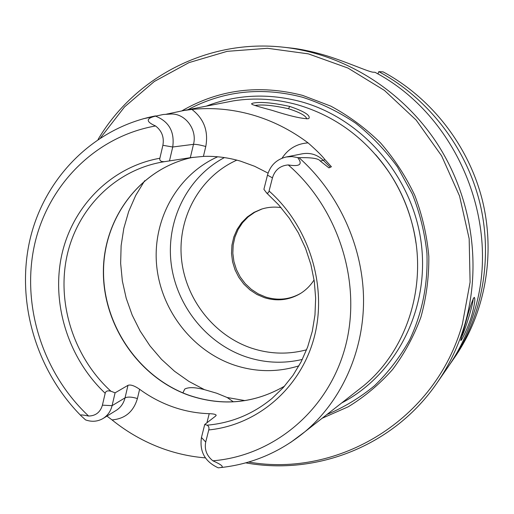 <?xml version="1.0" encoding="UTF-8"?>
<svg xmlns="http://www.w3.org/2000/svg" width="514" height="514" viewBox="0 0 514 514"><rect width="100%" height="100%" fill="white"/><g stroke="black" fill="none" stroke-linecap="round" stroke-linejoin="round"><path stroke-width="0.77" d="M377.918 73.939L378.805 71.639L383.142 71.889C431.362 97.808 468.672 145.745 482.357 200.222C495.785 254.777 485.081 313.219 454.993 356.928L449.885 364.265M378.805 71.639C427.802 97.994 465.735 146.747 479.658 202.143C493.324 257.617 482.453 317.016 451.902 361.4M98.103 139.397C134.764 77.331 208.016 38.492 283.94 47.262C343.474 53.893 401.408 89.397 436.694 142.866C471.756 196.47 482.068 265.179 464.804 324.469C458.539 345.678 449.307 365.126 437.112 382.808C393.994 445.921 316.65 475.823 245.743 462.857M283.94 47.262L291.168 48.059C297.317 48.682 305.027 50.109 314.311 52.332L322.471 54.529C344.92 60.967 369.213 72.326 373.395 72.211L374.989 72.294C457.351 115.522 502.005 223.622 474.249 311.78C468.286 331.903 459.503 350.368 447.906 367.189L437.112 382.808M471.878 314.966C468.119 328.086 460.55 342.787 460.762 340.204L465.414 323.647C469.346 308.927 472.276 300.157 474.191 297.336C475.508 298.229 474.737 304.102 471.878 314.966M461.219 337.929C463.506 333.361 466.288 325.625 469.552 314.709C471.942 306.434 473.163 301.069 473.214 298.602M100.59 137.765L124.549 106.906L154.322 81.482L188.934 62.637L227.156 51.342L267.518 48.29L308.368 53.867L347.939 68.054L384.446 90.419L416.173 120.096L441.61 155.832L459.555 196.007L469.173 238.772L470.092 282.167L462.375 324.212C435.429 420.368 338.18 477.834 248.603 462.041M322.111 418.28L348.286 406.767C364.734 396.673 379.486 384.273 392.548 369.566C404.415 353.703 413.86 336.246 420.889 317.196C426.369 297.497 429.017 277.207 428.824 256.325C426.961 235.431 422.27 215.096 414.747 195.314C405.694 176.18 394.264 158.685 380.456 142.821C365.499 128.159 348.987 115.946 330.92 106.173L302.624 95.398C259.172 84.277 218.945 89.423 181.943 110.825M326.898 414.535C344.117 407.287 360.038 397.643 374.68 385.596C388.346 372.303 399.956 357.146 409.504 340.133C422.27 313.142 428.078 284.171 426.922 253.229C424.763 232.887 419.893 213.137 412.312 193.958L397.534 167.018C385.468 150.377 371.493 135.76 355.611 123.154C338.88 111.904 321.141 103.256 302.393 97.21C261.53 86.641 223.327 90.817 187.783 109.739M223.16 102.858L233.536 100.84C254.713 97.551 275.979 98.849 297.343 104.734C335.385 115.875 366.071 138.574 389.406 172.832C399.185 187.713 406.49 203.724 411.329 220.853C428.92 281.608 408.437 348.871 363.61 385.789L355.264 392.323M205.388 457.878C190.771 456.695 176.508 453.592 162.597 448.574C144.267 441.892 127.414 432.332 112.026 419.906L106.931 416.096M268.07 173.122L254.616 166.279L240.591 161.171C228.28 157.56 215.88 155.967 203.409 156.397L190.315 157.689L193.495 144.331C197.562 129.335 184.732 112.707 170.218 114.082L163.298 114.487L142.976 118.837M165.656 114.352L183.716 110.529L191.895 109.437C211.916 107.362 231.962 109.148 252.027 114.795C272.086 120.552 290.763 129.913 308.059 142.873C316.508 150.326 322.111 155.877 324.867 159.533L331.408 166.735L328.928 167.879L320.28 161.049L323.345 160.336C317.286 154.63 310.283 152.452 302.328 153.795L286.182 156.988L291.952 156.571L297.696 157.573C302.971 164.409 299.816 166.864 288.245 164.923C280.188 165.617 274.919 169.928 272.446 177.857L268.886 191.754L267.967 193.052L266.644 192.994L263.907 189.319L267.473 175.139C270.325 165.379 276.564 159.327 286.182 156.988M272.067 110.343C261.138 107.445 254.436 105.447 251.956 104.355L251.59 103.661L253.004 103.128C260.521 101.643 272.761 102.749 289.723 106.424C304.256 111.377 310.649 115.374 308.914 118.426L308.175 118.734C301.647 118.74 289.607 115.946 272.067 110.343M290.487 442.548L305.053 431.638C341.771 400.515 364.208 350.786 363.533 298.159C362.621 245.544 338.315 192.641 299.007 157.689C311.619 157.387 318.712 158.505 320.28 161.049M254.854 105.498C262.179 104.278 273.403 105.364 288.521 108.75C299.585 112.27 305.663 115.592 306.755 118.715L306.768 118.907M182.894 392.889L184.757 389.053C188.58 387.023 195.14 387.215 204.437 389.644L216.728 393.229L227.156 397.502L233.382 401.826M127.992 385.333L115.097 392.831L112.084 405.662L125.024 397.868L127.992 385.333C130.562 384.395 134.443 385.712 139.622 389.284C149.908 396.821 160.978 402.68 172.82 406.876C184.68 411.039 196.811 413.307 209.217 413.686C213.509 413.821 215.816 414.335 216.15 415.222L215.629 416.064L204.726 424.487L207.071 425.181C208.755 426.093 209.32 427.68 208.768 429.942L205.716 442.027C204.283 449.512 206.673 455.77 212.88 460.801C222.44 465.074 224.676 467.367 219.587 467.682L218.264 467.849C204.99 461.713 199.381 451.594 201.456 437.498L204.726 424.487M190.315 157.689L164.525 161.672C160.895 161.794 159.346 160.651 159.873 158.248L162.887 145.295C164.3 137.238 161.852 130.794 155.536 125.962C145.835 121.696 145.828 118.419 155.53 116.125L155.556 115.901C92.861 128.025 43.966 178.634 29.863 240.083C15.876 301.686 36.083 370.286 80.942 415.678L85.555 419.906C91.833 422.11 97.692 421.621 103.128 418.447C107.702 415.53 110.69 411.271 112.084 405.662L102.415 405.167L105.184 393.268C105.73 391.058 107.632 390.37 110.902 391.218L115.097 392.831M217.679 156.789C177.253 174.799 152.677 219.497 156.558 264.466C160.419 309.467 191.985 350.721 234.088 365.036C255.754 372.22 277.38 372.489 298.968 365.833M302.348 359.434C283.439 363.873 264.684 363.012 246.077 356.857C206.204 343.384 175.936 305.11 171.053 262.667C166.176 220.243 187.404 177.15 224.393 157.586M281.074 207.611C274.347 206.615 267.807 207.129 261.446 209.153L254.006 212.366L247.324 216.94L241.612 222.716L237.057 229.495L233.799 237.044L231.936 245.127L231.518 253.466L232.566 261.806L235.039 269.869L238.849 277.393L243.88 284.146L249.971 289.902L256.929 294.477L264.53 297.715C277.046 301.519 288.887 300.195 300.06 293.745C305.753 290.269 310.43 285.662 314.086 279.931M262.056 208.96L254.732 212.256L248.166 216.876L242.569 222.671L238.123 229.443L234.962 236.967L233.183 244.992L232.829 253.267L233.921 261.53L236.408 269.509L240.218 276.956L245.229 283.632L251.282 289.318L258.189 293.841L265.725 297.047C277.965 300.78 289.588 299.566 300.6 293.41M169.453 160.972L172.73 147.004L193.495 144.331C196.11 144.222 200.209 144.948 205.78 146.509C208.588 131.115 203.962 118.76 191.895 109.437M102.415 405.167C100.32 412.247 95.72 415.871 88.614 416.038C82.099 414.702 79.541 414.586 80.942 415.678M299.007 157.689L297.696 157.573M155.53 116.125C169.035 121.522 174.766 131.815 172.73 147.004L162.887 145.295M341.694 402.95C395.754 374.828 429.672 309.794 421.294 243.559C413.044 177.343 362.845 118.76 301.243 101.746C268.34 92.97 236.665 94.435 206.23 106.154M375.657 154.733C397.733 180.26 411.181 209.718 415.999 243.116M289.723 106.424L288.521 108.75M144.665 180.703L135.664 195.538L128.68 211.505L123.816 228.312L121.124 245.692L120.642 263.341L122.351 280.985L126.226 298.326L132.188 315.101L140.142 331.029L149.959 345.858L161.492 359.344L174.554 371.275L188.946 381.433L204.437 389.644M284.538 386.162C254.411 403.426 222.716 406.548 189.46 395.517C139.223 378.002 103.089 325.548 103.372 271.488C103.442 217.461 140.785 168.001 193.02 157.31M110.902 391.218C74.144 357.75 56.572 304.031 66.961 255.998C77.421 208.048 115.823 169.453 164.043 161.749L164.519 161.672L164.043 161.749M266.644 192.994L278.678 204.874L289.298 218.206L298.306 232.771L305.547 248.32L310.906 264.594L314.285 281.312L315.647 298.191L314.973 314.947L312.287 331.299L307.655 346.982L301.178 361.74L292.986 375.361L283.22 387.633L272.067 398.389C253.004 414.123 231.339 423.054 207.071 425.181M245.043 400.612L227.156 397.502M236.838 160.13C200.261 176.424 177.883 216.812 181.358 257.469C184.796 298.152 213.438 335.385 251.59 348.171C269.863 354.159 288.2 354.699 306.595 349.783M203.409 156.397L205.78 146.509M308.059 142.873C296.893 143.644 288.213 148.758 282.019 158.216M105.184 393.268C68.407 358.534 51.111 303.96 61.712 255.13C72.403 206.39 111.005 166.947 159.873 158.248M155.536 125.962C94.692 136.737 47.121 185.946 34.245 246.135C21.472 306.447 43.105 373.485 88.614 416.038M112.026 419.906C125.075 418.801 133.537 411.688 137.411 398.556L139.622 389.284M137.411 398.556C132.014 396.872 127.89 396.641 125.024 397.868C123.649 403.349 120.719 407.518 116.235 410.371L103.128 418.447M209.217 413.686L206.924 422.791M201.456 437.498L205.716 442.027M212.88 460.801C273.043 455.886 327.591 411.373 345.016 347.914C362.479 284.55 339.298 209.069 288.245 164.923M269.111 191.041C309.492 226.886 327.752 286.966 314.086 337.788C300.427 388.661 257.257 425.091 208.768 429.942M267.473 175.139L272.446 177.857M324.867 159.533L323.345 160.336L330.29 167.256M167.525 113.857L167.211 114.262M183.716 110.529L233.536 100.84M219.587 467.682C251.397 464.431 279.886 452.416 305.053 431.638L363.61 385.789M308.914 118.426L308.451 118.65M189.608 395.459C139.403 377.951 103.243 325.452 103.532 271.379C103.61 217.326 140.907 167.975 193.026 157.31M189.705 395.491C222.903 406.478 254.514 403.368 284.544 386.155M216.15 415.222L216.041 415.633"/></g></svg>
